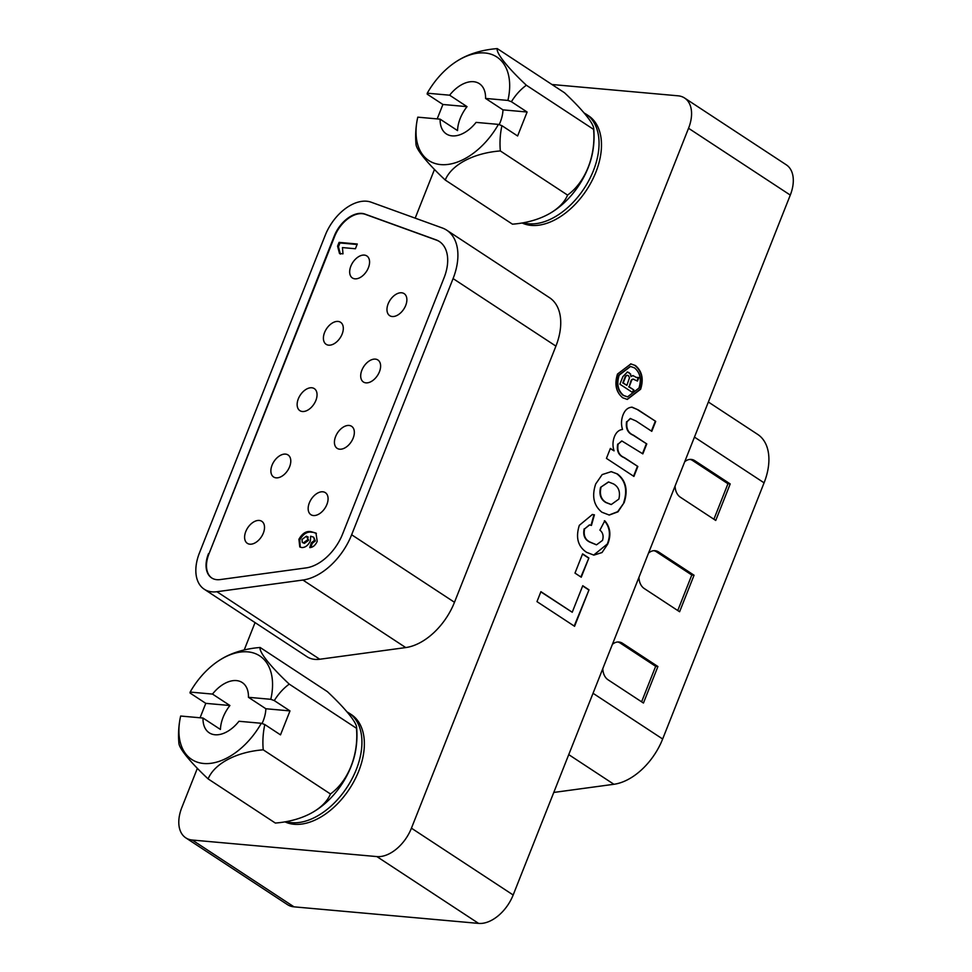 <?xml version="1.0" encoding="UTF-8"?>
<svg xmlns="http://www.w3.org/2000/svg" width="972" height="972" viewBox="0 0 972 972"><rect width="100%" height="100%" fill="white"/><g stroke="black" fill="none" stroke-linecap="round" stroke-linejoin="round"><path stroke-width="1.46" d="M522.11 222.989A63.168 39.269 -56.7 0 0 595.836 172.263A63.168 39.269 -56.7 0 0 588.412 115.68L585.982 114.089A63.168 39.269 123.3 0 1 593.406 170.659A63.168 39.269 123.3 0 1 523.337 222.77M285.003 821.875A63.168 39.269 -56.7 0 0 358.717 771.148A63.168 39.269 -56.7 0 0 351.305 714.566L348.863 712.974A63.168 39.269 123.3 0 1 356.287 769.545A63.168 39.269 123.3 0 1 286.218 821.656M434.46 169.48L415.19 218.153M255.053 622.59L244.227 649.952M197.34 768.354L181.813 807.586A33.777 20.995 -56.7 0 0 185.774 837.84A33.777 20.995 -56.7 0 0 192.274 840.039L376.881 856.587A33.777 20.995 -56.7 0 0 411.435 828.18L688.553 128.268A33.777 20.995 -56.7 0 0 684.58 98.014A33.777 20.995 -56.7 0 0 678.092 95.815L551.938 84.503M638.944 388.083C641.666 379.408 640.183 372.665 634.509 367.878L630.536 366.468L619.2 375.119C616.43 383.843 617.913 390.623 623.635 395.446L627.572 396.855L638.944 388.083M634.206 379.408C632.675 378.837 631.618 379.712 631.035 382.045L629.127 386.832L633.926 389.991L632.857 392.7L619.881 384.183L622.87 376.638L627.438 371.997L630.621 374.038L631.071 376.589L632.954 375.569L636.32 377.379L638.847 377.561L637.462 381.06L633.051 379.08M637.28 377.78L638.349 377.707M588.874 557.989L581.256 577.222L574.987 573.103L582.605 553.87L588.874 557.989L580.879 576.979M624.17 502.573L617.998 511.819L609.262 515.051L601.935 512.244C593.71 505.61 591.632 496.182 595.702 483.959L602.166 474.591L611.267 471.651L617.475 473.984C625.919 480.557 628.155 490.082 624.17 502.573L617.645 511.697L609.043 515.026M589.008 589.834L574.573 626.308L536.969 601.619L540.918 591.669L572.241 612.251L582.75 585.715L589.008 589.834L574.197 626.065M411.435 828.18L513.167 894.993L790.285 195.08L688.553 128.268M633.914 476.426L606.443 458.383L610.38 448.432L614.061 450.85C612.542 446.233 612.627 441.58 614.34 436.902C616.102 432.382 618.824 429.903 622.53 429.466C621.059 424.764 621.181 420.038 622.894 415.299C624.862 410.038 627.948 407.341 632.164 407.195L638.227 409.892L655.711 421.374L651.775 431.325L635.992 420.949L630.269 418.495L627.037 421.69C625.992 428.458 628.155 432.965 633.525 435.213L646.781 443.925L642.844 453.875L621.898 440.984L618.156 444.119C616.941 450.911 619.03 455.418 624.437 457.654L637.851 466.475L633.914 476.426M630.585 418.482L627.037 421.69M579.324 525.33L592.398 514.504L594.414 514.832L591.438 525.415L589.603 524.941L584.597 528.889C583.309 535.293 585.144 539.691 590.101 542.084L596.553 544.806L602.519 540.383C603.794 536.022 602.919 532.595 599.894 530.129L604.803 520.81C610.343 527.201 611.315 534.952 607.743 544.077L602.02 552.546L593.88 555.134L586.59 552.315C577.903 546.507 575.485 537.516 579.324 525.33M617.499 374.05L630.889 363.905L635.409 365.533C642.079 371.146 643.816 379.044 640.621 389.237L627.304 399.419L622.712 397.779C616.029 392.141 614.292 384.232 617.499 374.05M192.274 840.039L294.006 906.84L478.601 923.4L376.881 856.587M294.006 906.84A33.777 20.995 123.3 0 1 287.505 904.653L185.774 837.84M684.58 98.014L786.312 164.827A33.777 20.995 123.3 0 1 790.285 195.08M513.167 894.993A33.777 20.995 123.3 0 1 478.601 923.4M540.833 591.875L572.241 612.251M582.665 585.922L588.558 589.797M610.307 448.627L614.061 450.85M631.715 407.159L638.227 409.892M637.778 409.856L655.711 421.374M655.262 421.338L651.398 431.082M626.588 421.641C625.543 428.421 627.705 432.929 633.076 435.177L646.781 443.925M646.331 443.876L642.48 453.632M621.679 440.972L618.156 444.119M617.706 444.083C616.491 450.874 618.581 455.382 623.988 457.618L637.851 466.475M637.401 466.426L633.55 476.183M611.048 471.627L617.475 473.984M617.026 473.947C625.47 480.52 627.705 490.046 623.72 502.536M608.411 481.978L600.575 487.349C598.91 494.408 600.66 499.462 605.811 502.512L611.06 504.504M601.024 487.385C599.36 494.456 601.109 499.511 606.261 502.548L611.279 504.529L618.86 499.098C620.513 492.026 618.751 486.972 613.563 483.947L608.642 481.99L600.575 487.349M592.179 514.492L594.414 514.832M593.965 514.783L591.025 525.269M589.384 524.929L584.597 528.889M584.148 528.853C582.86 535.256 584.694 539.642 589.652 542.036L590.101 542.084M589.652 542.036L596.322 544.782M604.353 520.773C609.894 527.164 610.866 534.916 607.281 544.041L607.743 544.077M607.281 544.041L593.649 555.109M582.52 554.076L588.425 557.94M630.67 363.893L635.409 365.533M634.959 365.496C641.629 371.11 643.367 379.007 640.171 389.189L640.621 389.237M640.171 389.189L627.074 399.395M630.318 366.456L618.751 375.083C615.981 383.806 617.463 390.586 623.186 395.41L627.353 396.831M627.207 371.984L629.042 372.592M628.592 372.555L630.621 374.038M630.172 374.001L631.071 376.589M632.736 375.569L636.32 377.379M635.87 377.33L637.899 377.671M638.312 377.719L637.049 380.915M633.756 379.372C632.225 378.801 631.156 379.675 630.585 381.996L629.127 386.832M628.677 386.795L633.926 389.991M633.477 389.942L632.48 392.457M627.329 375.265L628.41 375.605C626.867 375.01 625.761 375.86 625.105 378.169L623.21 382.944L626.879 385.349L629.504 377.707L628.41 375.605M627.961 375.569C626.405 374.973 625.312 375.824 624.656 378.12L622.76 382.907L626.879 385.349M392.214 316.52A13.171 8.189 -56.7 0 0 404.838 307.322A13.171 8.189 -56.7 0 0 404.145 293.641A13.171 8.189 -56.7 0 0 401.618 292.779A13.171 8.189 -56.7 0 0 389.007 301.976A13.171 8.189 -56.7 0 0 389.687 315.657A13.171 8.189 -56.7 0 0 392.214 316.52M365.958 382.859A13.171 8.189 -56.7 0 0 378.57 373.661A13.171 8.189 -56.7 0 0 377.889 359.98A13.171 8.189 -56.7 0 0 375.35 359.118A13.171 8.189 -56.7 0 0 362.738 368.315A13.171 8.189 -56.7 0 0 363.419 382.008A13.171 8.189 -56.7 0 0 365.958 382.859M339.69 449.198A13.171 8.189 -56.7 0 0 352.301 440.012A13.171 8.189 -56.7 0 0 351.621 426.319A13.171 8.189 -56.7 0 0 349.082 425.457A13.171 8.189 -56.7 0 0 336.47 434.654A13.171 8.189 -56.7 0 0 337.15 448.347A13.171 8.189 -56.7 0 0 339.69 449.198M354.926 278.83A13.171 8.189 -56.7 0 0 367.538 269.633A13.171 8.189 -56.7 0 0 366.857 255.952A13.171 8.189 -56.7 0 0 364.318 255.089A13.171 8.189 -56.7 0 0 351.706 264.287A13.171 8.189 -56.7 0 0 352.386 277.968A13.171 8.189 -56.7 0 0 354.926 278.83M328.658 345.169A13.171 8.189 -56.7 0 0 341.269 335.972A13.171 8.189 -56.7 0 0 340.589 322.291A13.171 8.189 -56.7 0 0 338.062 321.428A13.171 8.189 -56.7 0 0 325.438 330.626A13.171 8.189 -56.7 0 0 326.13 344.307A13.171 8.189 -56.7 0 0 328.658 345.169M302.389 411.508A13.171 8.189 -56.7 0 0 315.013 402.311A13.171 8.189 -56.7 0 0 314.32 388.63A13.171 8.189 -56.7 0 0 311.793 387.767A13.171 8.189 -56.7 0 0 299.182 396.965A13.171 8.189 -56.7 0 0 299.862 410.646A13.171 8.189 -56.7 0 0 302.389 411.508M276.133 477.847A13.171 8.189 -56.7 0 0 288.745 468.65A13.171 8.189 -56.7 0 0 288.064 454.969A13.171 8.189 -56.7 0 0 285.525 454.106A13.171 8.189 -56.7 0 0 272.913 463.304A13.171 8.189 -56.7 0 0 273.594 476.985A13.171 8.189 -56.7 0 0 276.133 477.847M313.421 515.537A13.171 8.189 -56.7 0 0 326.033 506.351A13.171 8.189 -56.7 0 0 325.353 492.658A13.171 8.189 -56.7 0 0 322.826 491.796A13.171 8.189 -56.7 0 0 310.202 500.993A13.171 8.189 -56.7 0 0 310.894 514.686A13.171 8.189 -56.7 0 0 313.421 515.537M249.865 544.186A13.171 8.189 -56.7 0 0 262.476 534.989A13.171 8.189 -56.7 0 0 261.796 521.308A13.171 8.189 -56.7 0 0 259.257 520.445A13.171 8.189 -56.7 0 0 246.645 529.643A13.171 8.189 -56.7 0 0 247.325 543.324A13.171 8.189 -56.7 0 0 249.865 544.186M439.526 241.615A40.532 25.199 -56.7 0 0 436.428 240.108L365.278 214.338A27.022 16.803 -56.7 0 0 334.647 236.415L208.907 554.004A27.022 16.803 -56.7 0 0 211.86 578.061M208.47 553.712A27.022 16.803 -56.7 0 0 211.641 577.915A27.022 16.803 -56.7 0 0 216.841 579.677A27.022 16.803 -56.7 0 0 220.109 579.591L306.083 567.903A40.532 25.199 -56.7 0 0 342.642 533.944L444.07 277.773A40.532 25.199 -56.7 0 0 439.308 241.469A40.532 25.199 -56.7 0 0 435.978 239.817L364.84 214.047A27.022 16.803 -56.7 0 0 334.21 236.123L208.907 554.004M212.018 591.851A40.532 25.199 -56.7 0 0 216.926 591.717L302.9 580.041A54.043 33.607 -56.7 0 0 351.645 534.758L453.074 278.587A54.043 33.607 -56.7 0 0 446.719 230.182A54.043 33.607 -56.7 0 0 442.296 227.97L371.146 202.2A40.532 25.199 -56.7 0 0 325.207 235.321L199.454 552.91A40.532 25.199 -56.7 0 0 204.229 589.214A40.532 25.199 -56.7 0 0 212.018 591.851M446.719 230.182L549.557 297.711A54.043 33.607 123.3 0 1 555.911 346.117L454.483 602.288A54.043 33.607 123.3 0 1 405.737 647.571L319.764 659.247A40.532 25.199 123.3 0 1 314.855 659.381A40.532 25.199 123.3 0 1 307.055 656.744L204.229 589.214M337.576 246.171L339.082 242.38L357.283 244.008L355.412 248.747L342.448 247.581L342.995 253.838L339.495 253.522L337.576 246.171L338.463 246.754L339.957 242.951L339.082 242.38M311.332 531.745L315.973 533.093L317.212 541.319C315.45 545.256 312.984 547.358 309.801 547.625L311.283 542.85L314.442 540.371L313.689 537.2L310.663 536.204L310.384 540.845C308.185 545.389 305.317 547.625 301.782 547.564L299.777 546.92L298.914 539.302C302.377 533.191 306.52 530.676 311.332 531.745L316.386 533.397M339.957 242.951L357.101 244.494M340.382 254.105L338.463 246.754M310.919 547.43L312.17 543.433L311.283 542.85M312.17 543.433L315.329 540.954L314.442 540.371M315.329 540.954L313.689 537.2M300.226 547.175L299.801 539.885L298.914 539.302M299.801 539.885C303.264 533.774 307.407 531.259 312.219 532.328M308.574 540.298L306.362 536.204L301.988 539.472L302.292 542.449L304.382 543.397L308.574 540.298L307.249 536.787M308.258 537.103L306.362 536.204M304.382 543.397L303.507 542.813L307.687 539.715M302.292 542.449L303.507 542.813M612.372 644.412A13.511 10.036 -84.9 0 1 618.921 642.006A13.511 10.036 -84.9 0 1 622.53 643.282L657.91 666.525L643.452 703.035L608.071 679.805A13.511 10.036 -84.9 0 1 602.822 668.554M684.665 461.834A13.511 10.036 -84.9 0 1 691.201 459.416A13.511 10.036 -84.9 0 1 694.822 460.704L730.203 483.935L715.744 520.457L680.364 497.214A13.511 10.036 -84.9 0 1 675.103 485.976M648.518 553.129A13.511 10.036 -84.9 0 1 655.067 550.711A13.511 10.036 -84.9 0 1 658.676 551.999L694.057 575.23L679.598 611.753L644.217 588.51A13.511 10.036 -84.9 0 1 638.969 577.259M708.357 402.007L757.723 434.423A54.043 33.607 123.3 0 1 764.077 482.829L662.661 738.999A54.043 33.607 123.3 0 1 613.903 784.283L553.761 792.447M690.071 459.404A13.511 10.036 -84.9 0 1 692.574 460.497L727.955 483.74L730.203 483.935M727.955 483.74L713.898 519.242M653.925 550.687A13.511 10.036 -84.9 0 1 656.428 551.792L691.809 575.023L694.057 575.23M691.809 575.023L677.751 610.538M617.779 641.982A13.511 10.036 -84.9 0 1 620.282 643.087L655.663 666.318L657.91 666.525M655.663 666.318L641.605 701.82M499.158 124.659A30.059 18.687 -56.7 0 0 500.301 122.022A30.059 18.687 -56.7 0 0 502.974 109.86L485.563 98.427A30.059 18.687 -56.7 0 0 479.354 83.665A30.059 18.687 -56.7 0 0 449.623 95.195L427.267 93.191A61.953 38.516 123.3 0 1 455.722 61.941A61.953 38.516 123.3 0 1 484.943 52.986A61.953 38.516 123.3 0 1 507.919 100.432L485.563 98.427M440.134 119.167A30.059 18.687 -56.7 0 0 446.342 133.917A30.059 18.687 -56.7 0 0 476.073 122.387L498.429 124.392A61.953 38.516 123.3 0 1 440.753 164.596A61.953 38.516 123.3 0 1 417.024 120.868A61.953 38.516 123.3 0 1 417.778 117.162L440.134 119.167L457.545 130.6A30.059 18.687 -56.7 0 1 460.218 118.426A30.059 18.687 -56.7 0 1 467.034 106.641L442.904 104.478L437.193 118.9M511.406 101.72L527.103 112.023L517.614 135.983L501.917 125.68A62.986 46.802 95.1 0 0 500.337 150.939A62.986 36.9 178.3 0 0 445.237 180.027L512.463 224.18A62.986 36.9 178.3 0 0 550.553 213.002A62.986 36.9 178.3 0 0 567.575 195.093A62.986 46.802 95.1 0 0 593.588 129.385A62.986 9.902 40.6 0 0 593.685 128.219A62.986 9.902 40.6 0 0 564.501 92.753L497.263 48.6A62.986 9.902 40.6 0 0 526.362 85.232A62.986 46.802 95.1 0 0 511.406 101.72A88.209 21.821 21.6 0 0 507.919 100.432M593.685 128.219A89.205 89.205 0 0 1 592.701 151.911A61.953 38.516 123.3 0 1 554.004 210.827A89.205 89.205 0 0 1 550.553 213.002M455.722 61.941A89.205 89.205 0 0 1 459.173 59.778A62.986 36.9 -1.7 0 1 497.263 48.6M442.904 104.478L427.206 94.163A88.209 21.821 21.6 0 1 427.267 93.191M501.917 125.68A88.209 21.821 -158.4 0 0 498.429 124.392M445.237 180.027A62.986 9.902 -139.4 0 1 416.04 144.561A89.205 89.205 0 0 1 417.024 120.868M500.337 150.939L567.575 195.093M526.362 85.232L593.588 129.385M449.623 95.195L467.034 106.641M527.103 112.023L502.974 109.86M262.039 723.533A30.059 18.687 -56.7 0 0 263.181 720.908A30.059 18.687 -56.7 0 0 265.854 708.746L248.443 697.301A30.059 18.687 -56.7 0 0 242.235 682.551A30.059 18.687 -56.7 0 0 212.504 694.081L190.148 692.076A61.953 38.516 123.3 0 1 218.603 660.826A61.953 38.516 123.3 0 1 247.824 651.872A61.953 38.516 123.3 0 1 270.799 699.305L248.443 697.301M203.014 718.041A30.059 18.687 -56.7 0 0 209.223 732.803A30.059 18.687 -56.7 0 0 238.954 721.273L261.31 723.277A61.953 38.516 123.3 0 1 203.634 763.482A61.953 38.516 123.3 0 1 179.905 719.754A61.953 38.516 123.3 0 1 180.658 716.036L203.014 718.041L220.437 729.474A30.059 18.687 -56.7 0 1 223.11 717.312A30.059 18.687 -56.7 0 1 229.914 705.514L205.785 703.351L200.074 717.786M274.286 700.593L289.984 710.909L280.507 734.868L264.809 724.553A62.986 46.802 95.1 0 0 263.23 749.825A62.986 36.9 178.3 0 0 208.117 778.9L275.343 823.053A62.986 36.9 178.3 0 0 313.446 811.875A62.986 36.9 178.3 0 0 330.456 793.978A62.986 46.802 95.1 0 0 356.469 728.271A62.986 9.902 40.6 0 0 356.578 727.092A62.986 9.902 40.6 0 0 327.382 691.639L260.156 647.486A62.986 9.902 40.6 0 0 289.243 684.118A62.986 46.802 95.1 0 0 274.286 700.593A88.209 21.821 21.6 0 0 270.799 699.305M356.578 727.092A89.205 89.205 0 0 1 355.594 750.785A61.953 38.516 123.3 0 1 316.896 809.712A89.205 89.205 0 0 1 313.446 811.875M218.603 660.826A89.205 89.205 0 0 1 222.053 658.664A62.986 36.9 -1.7 0 1 260.156 647.486M205.785 703.351L190.087 693.048A88.209 21.821 21.6 0 1 190.148 692.076M264.809 724.553A88.209 21.821 -158.4 0 0 261.31 723.277M208.117 778.9A62.986 9.902 -139.4 0 1 178.921 743.446A89.205 89.205 0 0 1 179.905 719.754M263.23 749.825L330.456 793.978M289.243 684.118L356.469 728.271M212.504 694.081L229.914 705.514M289.984 710.909L265.854 708.746M216.926 591.717L319.764 659.247M302.9 580.041L405.737 647.571M351.645 534.758L454.483 602.288M453.074 278.587L555.911 346.117M662.661 738.999L593.029 693.279M764.077 482.829L694.458 437.108M613.903 784.283L568.742 754.624M692.574 460.497L694.822 460.704M656.428 551.792L658.676 551.999M620.282 643.087L622.53 643.282M348.863 712.974L346.98 711.832M585.982 114.089L584.087 112.946"/></g></svg>
